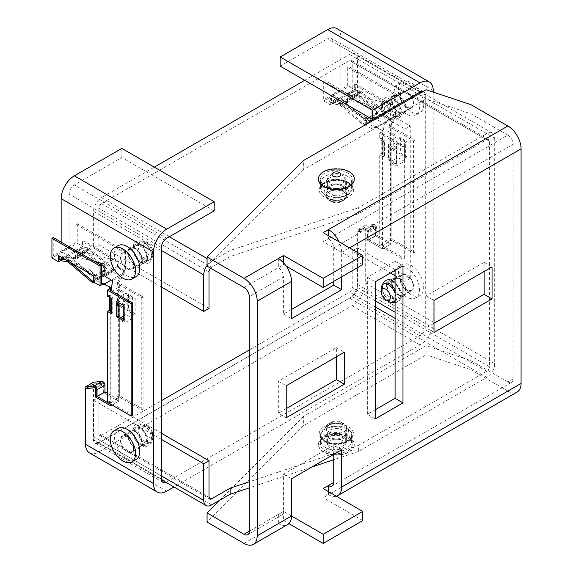<?xml version="1.0" encoding="UTF-8"?>
<svg xmlns="http://www.w3.org/2000/svg" width="573" height="573" viewBox="0 0 573 573"><rect width="100%" height="100%" fill="white"/><g stroke="black" fill="none" stroke-linecap="round" stroke-linejoin="round"><path stroke-width="0.43" stroke-dasharray="2.87 2.15" d="M127.127 253.366A9.519 5.494 60 0 1 133.344 261.746A9.519 5.494 60 0 1 131.883 269.374A9.519 5.494 60 0 1 127.127 268.902A9.519 5.494 60 0 1 120.91 260.522A9.519 5.494 60 0 1 122.364 252.894A9.519 5.494 60 0 1 127.127 253.366M135.042 248.797A9.519 5.494 60 0 1 141.259 257.177A9.519 5.494 60 0 1 139.798 264.805A9.519 5.494 60 0 1 135.042 264.332A9.519 5.494 60 0 1 128.825 255.945A9.519 5.494 60 0 1 130.286 248.324A9.519 5.494 60 0 1 135.042 248.797M127.127 436.175A9.519 5.494 60 0 1 133.344 444.562A9.519 5.494 60 0 1 131.883 452.19A9.519 5.494 60 0 1 127.127 451.717A9.519 5.494 60 0 1 120.91 443.33A9.519 5.494 60 0 1 122.364 435.702A9.519 5.494 60 0 1 127.127 436.175M135.042 431.605A9.519 5.494 60 0 1 141.259 439.992A9.519 5.494 60 0 1 139.798 447.62A9.519 5.494 60 0 1 135.042 447.148A9.519 5.494 60 0 1 128.825 438.76A9.519 5.494 60 0 1 130.286 431.132A9.519 5.494 60 0 1 135.042 431.605M406.823 107.423A9.519 5.494 60 0 1 400.606 99.036A9.519 5.494 60 0 1 402.067 91.408A9.519 5.494 60 0 1 406.823 91.881A9.519 5.494 60 0 1 413.04 100.268A9.519 5.494 60 0 1 411.579 107.896A9.519 5.494 60 0 1 406.823 107.423M398.908 111.993A9.519 5.494 60 0 1 392.691 103.606A9.519 5.494 60 0 1 394.152 95.985A9.519 5.494 60 0 1 398.908 96.45A9.519 5.494 60 0 1 405.125 104.838A9.519 5.494 60 0 1 403.664 112.466A9.519 5.494 60 0 1 398.908 111.993M406.823 290.232A9.519 5.494 60 0 1 400.606 281.852A9.519 5.494 60 0 1 402.067 274.223A9.519 5.494 60 0 1 406.823 274.696A9.519 5.494 60 0 1 413.04 283.083A9.519 5.494 60 0 1 411.579 290.704A9.519 5.494 60 0 1 406.823 290.232M398.908 294.801A9.519 5.494 60 0 1 392.691 286.421A9.519 5.494 60 0 1 394.152 278.793A9.519 5.494 60 0 1 398.908 279.266A9.519 5.494 60 0 1 405.125 287.653A9.519 5.494 60 0 1 403.664 295.274A9.519 5.494 60 0 1 398.908 294.801M423.189 91.429A7.463 4.312 -60 0 1 423.748 91.666A7.463 4.312 -60 0 1 425.295 95.082L425.295 326.646A7.463 4.312 -60 0 1 420.016 335.785L166.707 482.029L98.757 442.807L352.073 296.556A7.463 4.312 -60 0 0 357.351 287.417L357.351 231.685L365.266 227.116L365.266 282.847A18.658 10.772 -60 0 1 352.073 305.696L98.757 451.947A18.658 10.772 120 0 1 89.431 452.871M280.168 66.139L327.663 38.713A7.463 4.312 -60 0 1 331.395 38.348A7.463 4.312 -60 0 1 332.942 41.765L332.942 94.774L340.856 90.205L354.78 98.241L354.05 94.774L384.655 102.696L384.655 114.887L392.312 119.306L390.464 130.422L390.464 244.377L375.816 235.926L375.816 226.17L365.266 227.116M336.996 28.65A18.658 10.772 -60 0 1 340.856 37.195L340.856 90.205M433.209 92.103L433.209 322.076A18.658 10.772 -60 0 1 420.016 344.925L173.984 486.971M404.445 161.35L397.848 157.539L397.848 136.216L404.445 140.02L404.445 161.35L396.53 165.919L389.934 162.116L389.934 140.786L396.53 144.597L396.53 165.919M332.942 94.774L346.858 102.818L346.135 99.344L376.74 107.266L376.74 119.456L384.397 123.875L382.549 134.999L382.549 248.947L367.902 240.495L367.902 230.747L357.351 231.685M376.74 119.456L384.655 114.887M384.397 123.875L392.312 119.306M376.74 107.266L384.655 102.696M346.135 99.344L354.05 94.774M346.858 102.818L354.78 98.241M367.902 230.747L375.816 226.17M367.902 240.495L375.816 235.926M367.508 240.266L375.422 235.696L390.464 244.377L390.464 240.567L389.146 239.808L389.146 242.093L376.74 234.93L376.74 228.226A2.801 1.619 60 0 0 374.763 224.802A2.801 1.619 60 0 0 373.775 224.537L374.434 226.235L366.519 230.804A0.931 0.537 60 0 1 366.849 230.89A0.931 0.537 60 0 1 367.508 232.036L367.508 240.266L382.549 248.947L390.464 244.377L382.549 248.947L382.549 245.137L381.231 244.377L381.231 246.662L379.247 245.523L381.231 244.377M382.549 134.999L390.464 130.422M214.202 210.864L121.848 157.539L74.354 184.964A7.463 4.312 120 0 0 69.075 194.104L69.075 247.121L82.999 255.157L82.268 251.69L112.874 259.612L112.874 271.795L120.531 276.215L118.683 287.338L118.683 401.293L104.035 392.834L104.035 383.086L93.485 384.025L86.186 388.236M93.485 384.025L93.485 439.756A7.463 4.312 120 0 0 95.025 443.173A7.463 4.312 120 0 0 98.757 442.807M389.934 162.116L397.848 157.539M396.53 144.597L404.445 140.02M389.934 140.786L397.848 136.216M69.075 247.121L61.161 251.69L75.077 259.727L74.354 256.26L94.917 261.582M61.161 242.093L61.161 251.69M166.02 482.373A7.463 4.312 120 0 0 166.707 482.029M118.153 302.372L118.153 297.695L124.749 301.505L124.749 322.835L118.153 319.025L118.153 316.081M110.983 290.611L110.768 298.11L110.768 295.818L109.443 295.059L109.443 297.344M110.768 311.819L110.768 404.337L110.768 402.053L109.443 401.293L109.443 403.578L117.365 399.009L117.365 396.717L119.342 395.578L119.342 304.585L117.365 305.724L117.365 290.49L119.342 289.351L119.342 283.255L117.365 284.394L117.365 282.095L122.98 273.278L103.828 284.337M121.848 157.539L121.848 148.4M132.664 296.936L132.664 318.266L126.067 314.455L126.067 293.125L132.664 296.936L124.749 301.505M112.874 271.795L104.959 276.365M120.531 276.215L112.616 280.784M112.874 259.612L104.959 264.182M82.268 251.69L74.354 256.26M82.999 255.157L75.077 259.727M104.035 383.086L96.121 387.656M104.035 392.834L96.121 397.404M95.727 397.175L103.641 392.605L118.683 401.293L110.768 405.863L118.683 401.293L118.683 397.483L119.342 397.103L119.342 306.104L118.683 306.483L117.365 305.724M118.683 287.338L110.768 291.908M132.664 318.266L124.749 322.835M126.067 314.455L123.302 316.052M120.702 317.557L118.153 319.025M126.067 293.125L118.153 297.695M325.55 447.606A15.299 8.831 180 0 1 321.073 441.36A15.299 8.831 180 0 1 330.514 433.195A15.299 8.831 180 0 1 347.188 435.108A15.299 8.831 180 0 1 351.672 441.36A15.299 8.831 180 0 1 342.224 449.519A15.299 8.831 180 0 1 325.55 447.606M329.117 431.834A10.264 5.923 0 0 0 340.298 433.116A10.264 5.923 0 0 0 346.629 427.644A10.264 5.923 0 0 0 343.628 423.454A10.264 5.923 0 0 0 332.44 422.172A10.264 5.923 0 0 0 326.109 427.644A10.264 5.923 0 0 0 329.117 431.834M343.628 437.17A10.264 5.923 180 0 1 346.629 441.36A10.264 5.923 180 0 1 340.298 446.833A10.264 5.923 180 0 1 329.117 445.543A10.264 5.923 180 0 1 326.109 441.36A10.264 5.923 180 0 1 332.44 435.881A10.264 5.923 180 0 1 343.628 437.17M135.042 430.996A10.264 5.923 60 0 1 141.746 440.043A10.264 5.923 60 0 1 140.17 448.265A10.264 5.923 60 0 1 135.042 447.757A10.264 5.923 60 0 1 128.338 438.71A10.264 5.923 60 0 1 129.913 430.488A10.264 5.923 60 0 1 135.042 430.996M140.321 427.952A10.264 5.923 60 0 1 147.025 436.991A10.264 5.923 60 0 1 145.449 445.214A10.264 5.923 60 0 1 140.321 444.705A10.264 5.923 60 0 1 133.616 435.666A10.264 5.923 60 0 1 135.185 427.444A10.264 5.923 60 0 1 140.321 427.952M393.63 298.461A10.264 5.923 -120 0 0 398.758 298.97A10.264 5.923 -120 0 0 400.334 290.747A10.264 5.923 -120 0 0 393.63 281.701A10.264 5.923 -120 0 0 388.501 281.193A10.264 5.923 -120 0 0 386.925 289.415A10.264 5.923 -120 0 0 393.63 298.461M398.908 278.657A10.264 5.923 60 0 1 405.612 287.696A10.264 5.923 60 0 1 404.037 295.919A10.264 5.923 60 0 1 398.908 295.41A10.264 5.923 60 0 1 392.204 286.371A10.264 5.923 60 0 1 393.773 278.149A10.264 5.923 60 0 1 398.908 278.657M347.188 176.126A15.299 8.831 180 0 1 351.672 182.372A15.299 8.831 180 0 1 342.224 190.537A15.299 8.831 180 0 1 325.55 188.617A15.299 8.831 180 0 1 321.073 182.372A15.299 8.831 180 0 1 330.514 174.213A15.299 8.831 180 0 1 347.188 176.126M329.117 200.271A10.264 5.923 180 0 1 326.109 196.081A10.264 5.923 180 0 1 332.44 190.608A10.264 5.923 180 0 1 343.628 191.898A10.264 5.923 180 0 1 346.629 196.081A10.264 5.923 180 0 1 340.298 201.56A10.264 5.923 180 0 1 329.117 200.271M329.117 186.562A10.264 5.923 180 0 1 326.109 182.372A10.264 5.923 180 0 1 332.44 176.899A10.264 5.923 180 0 1 343.628 178.182A10.264 5.923 180 0 1 346.629 182.372A10.264 5.923 180 0 1 340.298 187.844A10.264 5.923 180 0 1 329.117 186.562M135.042 248.188A10.264 5.923 -120 0 0 129.913 247.679A10.264 5.923 -120 0 0 128.338 255.902A10.264 5.923 -120 0 0 135.042 264.941A10.264 5.923 -120 0 0 140.17 265.449A10.264 5.923 -120 0 0 141.746 257.227A10.264 5.923 -120 0 0 135.042 248.188M140.321 245.137A10.264 5.923 -120 0 0 135.185 244.628A10.264 5.923 -120 0 0 133.616 252.851A10.264 5.923 -120 0 0 140.321 261.897A10.264 5.923 -120 0 0 145.449 262.405A10.264 5.923 -120 0 0 147.025 254.183A10.264 5.923 -120 0 0 140.321 245.137M393.63 115.646A10.264 5.923 60 0 1 386.925 106.607A10.264 5.923 60 0 1 388.501 98.384A10.264 5.923 60 0 1 393.63 98.893A10.264 5.923 60 0 1 400.334 107.932A10.264 5.923 60 0 1 398.758 116.154A10.264 5.923 60 0 1 393.63 115.646M398.908 95.841A10.264 5.923 -120 0 0 393.773 95.333A10.264 5.923 -120 0 0 392.204 103.555A10.264 5.923 -120 0 0 398.908 112.602A10.264 5.923 -120 0 0 404.037 113.11A10.264 5.923 -120 0 0 405.612 104.888A10.264 5.923 -120 0 0 398.908 95.841M494.692 138.193L494.692 363.662A11.195 6.461 120 0 1 486.771 377.371L358.376 451.503L358.376 445.407L486.771 371.283A3.732 2.156 120 0 0 489.414 366.713L489.414 141.237A3.732 2.156 -60 0 0 488.64 139.533A3.732 2.156 -60 0 0 486.771 139.719L358.376 213.851L358.376 207.755L486.771 133.624A11.195 6.461 -60 0 1 492.372 133.072A11.195 6.461 -60 0 1 494.692 138.193L357.48 58.976L357.48 95.541L410.254 126.01L410.254 278.349L357.48 247.88L357.48 284.444A11.195 6.461 -60 0 1 349.566 298.153L101.528 441.36A11.195 6.461 -60 0 1 95.935 441.912A11.195 6.461 -60 0 1 93.614 436.784L93.614 400.226L98.893 397.175L98.893 433.74A3.732 2.156 -60 0 0 99.666 435.451L209.768 499.019M169.343 236.756L101.528 197.606L154.302 167.137M304.707 80.306L349.566 54.406A11.195 6.461 120 0 1 355.16 53.855A11.195 6.461 120 0 1 357.48 58.976M358.376 213.851L230.117 256.604L211.638 267.269L101.528 203.702L349.566 60.502A3.732 2.156 120 0 1 351.428 60.315A3.732 2.156 120 0 1 352.202 62.02L352.202 98.585L404.975 129.054L404.975 281.4L410.254 278.349M358.376 207.755L230.117 250.508L211.638 261.173L207.075 258.545M230.117 256.604L230.117 250.508M210.549 268.164A3.732 2.156 -60 0 1 211.638 267.269M207.075 265.478A11.195 6.461 -60 0 1 211.638 261.173M101.528 203.702A3.732 2.156 120 0 0 98.893 208.271L98.893 244.836L93.614 247.88L93.614 211.315A11.195 6.461 120 0 1 101.528 197.606M161.428 287.03L93.614 247.88M208.995 308.403L98.893 244.836M375.294 300.825L352.202 287.488L352.202 250.931L390.464 273.02M395.084 275.685L404.975 281.4M352.202 98.585L357.48 95.541M404.975 129.054L410.254 126.01M98.893 433.74L208.995 497.307L101.528 435.265L161.428 400.685M249.298 349.953L349.566 292.065A3.732 2.156 -60 0 0 352.202 287.488M358.376 451.503L333.73 459.718M311.884 467.002L249.298 487.867M358.376 445.407L249.298 481.771M101.528 435.265A3.732 2.156 -60 0 1 99.666 435.451M161.428 433.281L98.893 397.175M161.428 439.376L93.614 400.226M352.202 250.931L357.48 247.88M418.519 112.007A17.913 10.343 60 0 1 415.776 115.166A17.913 10.343 60 0 1 399.782 107.745A17.913 10.343 60 0 1 395.126 87.297A17.913 10.343 60 0 1 397.87 84.138A17.913 10.343 60 0 1 413.864 91.558A17.913 10.343 60 0 1 418.519 112.007M422.745 109.572A17.913 10.343 60 0 1 420.002 112.723A17.913 10.343 60 0 1 404.008 105.31A17.913 10.343 60 0 1 399.345 84.854A17.913 10.343 60 0 1 402.088 81.703A17.913 10.343 60 0 1 418.082 89.123A17.913 10.343 60 0 1 422.745 109.572M390.091 116.283A6.532 3.767 60 0 1 385.822 117.107A6.532 3.767 60 0 1 381.203 109.114A6.532 3.767 60 0 1 381.561 107.273A6.532 3.767 60 0 1 387.592 107.874A6.532 3.767 60 0 1 390.091 116.283M395.162 117.329A10.264 5.923 60 0 1 393.594 119.141A10.264 5.923 60 0 1 388.458 118.632A10.264 5.923 60 0 1 381.203 106.062A10.264 5.923 60 0 1 381.761 103.176A10.264 5.923 60 0 1 383.33 101.364A10.264 5.923 60 0 1 392.491 105.618A10.264 5.923 60 0 1 395.162 117.329M396.48 116.57A10.264 5.923 60 0 1 394.912 118.375A10.264 5.923 60 0 1 385.751 114.127A10.264 5.923 60 0 1 383.079 102.409A10.264 5.923 60 0 1 384.648 100.604A10.264 5.923 60 0 1 393.816 104.852A10.264 5.923 60 0 1 396.48 116.57M399.481 113.447A8.953 5.171 60 0 1 398.106 115.023A8.953 5.171 60 0 1 390.113 111.32A8.953 5.171 60 0 1 387.778 101.092A8.953 5.171 60 0 1 389.153 99.516A8.953 5.171 60 0 1 397.146 103.219A8.953 5.171 60 0 1 399.481 113.447M412.675 105.833A8.953 5.171 60 0 1 411.299 107.409A8.953 5.171 60 0 1 403.306 103.699A8.953 5.171 60 0 1 400.971 93.471A8.953 5.171 60 0 1 402.346 91.895A8.953 5.171 60 0 1 410.34 95.605A8.953 5.171 60 0 1 412.675 105.833M328.444 452.333A15.858 9.154 -0 0 0 352.23 444.404A15.858 9.154 -0 0 0 344.301 436.476A15.858 9.154 -0 0 0 320.515 444.404A15.858 9.154 -0 0 0 328.444 452.333M328.444 443.194A15.858 9.154 -0 0 0 352.23 435.265A15.858 9.154 -0 0 0 344.301 427.336A15.858 9.154 -0 0 0 320.515 435.265A15.858 9.154 -0 0 0 328.444 443.194M344.301 171.399A15.858 9.154 0 0 0 320.515 179.328A15.858 9.154 0 0 0 328.444 187.256A15.858 9.154 0 0 0 352.23 179.328A15.858 9.154 0 0 0 344.301 171.399M344.301 180.538A15.858 9.154 0 0 0 320.515 188.467A15.858 9.154 0 0 0 328.444 196.396A15.858 9.154 0 0 0 352.23 188.467A15.858 9.154 0 0 0 344.301 180.538M362.759 264.64L323.179 241.785L323.179 232.645M323.179 241.785L328.458 238.74L328.458 235.689M244.019 287.488L278.32 267.684A7.463 4.312 60 0 1 283.599 276.823L249.298 296.628M507.886 135.149A7.463 4.312 60 0 1 513.157 144.289L333.73 247.88A7.463 4.312 -120 0 0 328.458 238.74L507.886 135.149L470.942 113.819L426.119 98.878L426.119 89.739M426.119 98.878L303.661 169.579L303.661 160.44M470.942 113.819L470.942 104.68M303.661 169.579L207.075 266.159M278.32 258.545L278.32 267.684L283.599 264.64L286.235 266.159M341.651 276.823L341.651 252.449A18.658 10.772 -120 0 0 339.008 241.785M513.157 378.896L507.886 381.94A7.463 4.312 -120 0 0 511.617 382.313A7.463 4.312 -120 0 0 513.157 378.896L513.157 144.289M333.73 454.389L333.73 445.25L283.599 474.193L283.599 511.431L291.514 516.001M291.514 309.499L283.599 314.068L283.599 276.823M333.73 247.88L333.73 281.393M336.372 356.807L336.372 347.668L278.32 381.181L278.32 413.169L286.235 417.746M286.235 408.599L278.32 413.169M484.135 271.495L484.135 262.355L426.083 295.869L426.083 327.863L434.005 332.433M434.005 323.294L426.083 327.863M375.294 409.745L367.372 414.315L375.294 418.884M395.084 270.349L395.084 261.209L367.372 277.203L367.372 414.315M283.599 264.64L283.599 262.864M283.599 314.068L291.514 318.638M395.084 261.209L402.998 265.779M367.372 277.203L375.294 281.78M278.32 381.181L286.235 385.751M336.372 347.668L344.287 352.237M484.135 262.355L492.049 266.925M426.083 295.869L434.005 300.438M328.458 491.627L328.458 494.678L323.179 497.722L323.179 488.583M244.019 543.426L278.32 523.622L278.32 514.482L283.599 511.431L249.298 531.235L278.32 514.482A7.463 4.312 -120 0 0 282.052 514.848A7.463 4.312 -120 0 0 283.599 511.431L283.599 520.578L278.32 523.622A18.658 10.772 -120 0 0 287.646 524.546M507.886 381.94L470.942 360.618L426.119 345.677L426.119 354.816L303.661 425.517L207.075 522.096M426.119 345.677L303.661 416.378L303.661 425.517M470.942 360.618L470.942 369.757L426.119 354.816M336.372 496.197A18.658 10.772 60 0 1 328.458 494.678L507.886 391.087L470.942 369.757M303.661 416.378L219.853 500.186M362.759 520.578L323.179 497.722M283.599 520.578L288.878 523.622M507.886 391.087A18.658 10.772 -120 0 0 517.211 392.011M283.599 474.193L291.514 478.763M341.651 449.819L333.73 445.25M389.275 109.629L366.584 122.729L373.181 126.54L373.968 126.081L376.927 126.662L396.079 115.603L395.084 113.898L395.871 113.44L389.275 109.629L389.275 104.952L390.593 104.193L355.632 84.009L355.632 90.205L353.52 91.429A2.801 1.619 60 0 0 354.2 91.68L360.524 92.676A0.931 0.537 -120 0 1 360.754 92.754A0.931 0.537 -120 0 1 360.904 92.862L361.198 91.551A2.801 1.619 -120 0 0 360.754 91.236A2.801 1.619 -120 0 0 360.073 90.978L354.135 94.409A2.801 1.619 60 0 1 354.816 94.66A2.801 1.619 60 0 1 355.26 94.975L346.028 100.311L345.727 101.622A0.931 0.537 60 0 0 345.583 101.514A0.931 0.537 60 0 0 345.354 101.435L339.03 100.44A2.801 1.619 -120 0 1 338.349 100.182L347.582 94.853A2.801 1.619 -120 0 0 348.262 95.104L354.587 96.099A0.931 0.537 60 0 1 354.816 96.185A0.931 0.537 60 0 1 354.966 96.293L339.789 105.052A0.931 0.537 -120 0 0 339.646 104.945A0.931 0.537 -120 0 0 339.417 104.859L345.354 101.435L344.903 99.738L338.579 98.749L339.03 100.44L333.092 103.863L339.417 104.859L338.965 103.169L344.903 99.738A2.801 1.619 60 0 1 345.583 99.996A2.801 1.619 60 0 1 346.028 100.311L340.09 103.734A2.801 1.619 -120 0 0 339.646 103.419A2.801 1.619 -120 0 0 338.965 103.169L332.641 102.173A0.931 0.537 60 0 1 332.412 102.087L332.412 103.613L338.349 100.182L338.349 98.663A0.931 0.537 -120 0 0 338.579 98.749L332.641 102.173L333.092 103.863A2.801 1.619 60 0 1 332.412 103.613L330.299 104.83L323.702 101.02L323.702 81.373L371.863 109.171L371.863 128.825L373.968 127.607L375.609 127.421L394.761 116.362L395.084 115.417L389.146 125.186L389.146 127.485L391.123 126.339L391.123 132.435L389.146 133.581L389.146 148.815L391.123 147.669L391.123 238.669L389.146 239.808M376.74 234.93L368.826 239.507L368.826 232.796A2.801 1.619 60 0 0 366.849 229.372A2.801 1.619 60 0 0 365.861 229.107L373.775 224.537L365.316 225.289L365.975 226.987L374.434 226.235A0.931 0.537 60 0 1 374.763 226.321A0.931 0.537 60 0 1 375.422 227.467L367.508 232.036M373.968 126.081L373.968 127.607M395.084 113.898L395.084 115.417L397.189 114.199L390.593 110.396L365.266 125.014L371.863 128.825M376.927 126.662L377.908 128.381L382.549 130.515L382.549 132.814L381.231 132.055L379.247 133.194L379.247 139.289L381.231 138.15L381.231 153.385L379.247 154.524L379.247 245.523M382.549 130.515L381.231 129.756L381.231 132.055M381.231 138.15L382.549 138.91L382.549 154.144L381.231 153.385M377.908 128.381L381.231 129.756M376.583 127.621L376.124 127.593M389.146 242.093L381.231 246.662L402.998 259.232L402.998 146.91L404.316 146.144L381.89 133.194L381.89 139.289L382.549 138.91M390.464 240.567L391.123 240.187L391.123 149.195L390.464 149.574L389.146 148.815M396.079 115.603L395.105 118.453L390.464 125.945L390.464 128.245L391.123 127.865L391.123 133.96L390.464 134.34L390.464 149.574M382.549 132.814L381.89 133.194M382.549 154.144L381.89 154.524L381.89 245.523L382.549 245.137M368.826 239.507L381.231 246.662M375.422 235.696L375.422 227.467M365.316 225.289L357.402 229.859L358.061 231.564L365.975 226.987M358.061 231.564L366.519 230.804L365.861 229.107L357.402 229.859M384.526 156.049L383.208 156.809L383.208 141.574L384.526 140.815L384.526 156.049L381.89 154.524M383.208 156.809L379.247 154.524M402.998 259.232L404.316 258.473L381.89 245.523M384.526 140.815L381.89 139.289M383.208 141.574L379.247 139.289M402.998 146.91L379.247 133.194M396.401 162.904L396.401 147.669L389.805 143.859L389.805 159.093L396.401 162.904L395.084 163.663L395.084 148.428L388.487 144.625L388.487 159.86L395.084 163.663M396.401 147.669L395.084 148.428M389.805 143.859L388.487 144.625M389.805 159.093L388.487 159.86M404.316 258.473L404.316 146.144M366.584 122.729L366.584 118.052L365.266 118.819L330.299 98.635L330.299 104.83M366.584 118.052L331.624 97.868L330.299 98.635M331.624 97.868L331.624 102.546L347.582 93.327A0.931 0.537 -120 0 0 347.811 93.413L353.749 89.99L360.073 90.978L360.524 92.676L354.587 96.099L354.135 94.409L347.811 93.413L348.262 95.104L354.2 91.68L353.749 89.99A0.931 0.537 60 0 1 353.52 89.904L354.315 89.445L347.718 85.635L325.027 98.735L325.027 80.607L373.181 108.412L371.863 109.171M325.027 80.607L323.702 81.373M365.266 125.014L365.266 118.819M373.181 108.412L373.181 126.54M325.027 98.735L331.624 102.546M355.632 90.205L349.036 86.401L323.702 101.02M347.582 93.327L347.582 94.853L353.52 91.429L353.52 89.904L347.582 93.327M357.896 94.387L378.466 111.749L357.896 94.387L344.702 102.008L365.273 119.363A5.594 2.421 -49.8 0 1 367.923 118.976A5.594 2.421 -49.8 0 1 368.439 120.108A1.862 0.809 130.2 0 0 368.589 120.466A1.862 0.809 130.2 0 0 369.492 120.351L372.464 118.64A1.862 0.809 -49.8 0 0 373.968 116.913A5.594 2.421 130.2 0 1 375.222 114.765L364.98 120.681L344.409 103.319L357.602 95.705L378.173 113.06A3.732 1.612 -49.8 0 0 375.172 116.505A3.732 1.612 130.2 0 1 372.171 119.95L369.198 121.669A3.732 1.612 -49.8 0 1 367.085 121.175A3.732 1.612 130.2 0 0 364.98 120.681M378.173 113.06L375.222 114.765A5.594 2.421 130.2 0 1 378.466 111.749L365.273 119.363L344.702 102.008M364.364 125.781L385.471 113.597L385.765 112.287L364.657 124.47L364.364 125.781L339.789 105.052L340.09 103.734L364.657 124.47M385.765 112.287L361.198 91.551L355.26 94.975L354.966 96.293L360.904 92.862L385.471 113.597M394.876 115.832L395.084 115.417M390.464 128.245L389.146 127.485M390.464 125.945L389.146 125.186M390.464 134.34L389.146 133.581M395.105 118.453L393.787 117.687M391.123 149.195L393.758 150.713L395.084 149.954L391.123 147.669M391.123 240.187L413.548 253.137L414.873 252.378L391.123 238.669M395.084 149.954L395.084 134.719L391.123 132.435M393.758 150.713L393.758 135.486L391.123 133.96M414.873 252.378L414.873 140.056L391.123 126.339M413.548 253.137L413.548 140.815L391.123 127.865M405.634 157.575L405.634 142.34L399.037 138.53L399.037 153.765L405.634 157.575L406.952 156.809L406.952 141.574L400.355 137.771L400.355 153.005L406.952 156.809M405.634 142.34L406.952 141.574M399.037 138.53L400.355 137.771M399.037 153.765L400.355 153.005M414.873 140.056L413.548 140.815M393.758 135.486L395.084 134.719M389.275 104.952L354.315 84.768L355.632 84.009M347.718 85.635L347.718 67.507L349.036 66.747L397.189 94.545L397.189 114.199M347.718 67.507L395.871 95.311L397.189 94.545M390.593 104.193L390.593 110.396M349.036 66.747L349.036 86.401M395.871 95.311L395.871 113.44M354.315 84.768L354.315 89.445M118.167 245.624A17.913 10.343 -120 0 0 115.424 248.775A17.913 10.343 -120 0 0 120.086 269.231A17.913 10.343 -120 0 0 136.08 276.644M143.859 244.506A6.532 3.767 -120 0 0 146.359 252.915A6.532 3.767 -120 0 0 152.389 253.517A6.532 3.767 -120 0 0 152.74 251.676A6.532 3.767 -120 0 0 148.128 243.675A6.532 3.767 -120 0 0 143.859 244.506M138.781 243.453A10.264 5.923 -120 0 0 141.452 255.171A10.264 5.923 -120 0 0 150.62 259.419A10.264 5.923 -120 0 0 152.189 257.614A10.264 5.923 -120 0 0 152.74 254.72A10.264 5.923 -120 0 0 145.485 242.157A10.264 5.923 -120 0 0 140.356 241.648A10.264 5.923 -120 0 0 138.781 243.453M137.463 244.213A10.264 5.923 -120 0 0 140.134 255.93A10.264 5.923 -120 0 0 149.295 260.185A10.264 5.923 -120 0 0 150.871 258.373A10.264 5.923 -120 0 0 148.199 246.655A10.264 5.923 -120 0 0 139.038 242.408A10.264 5.923 -120 0 0 137.463 244.213M134.469 247.335A8.953 5.171 -120 0 0 136.797 257.564A8.953 5.171 -120 0 0 144.797 261.274A8.953 5.171 -120 0 0 146.165 259.698A8.953 5.171 -120 0 0 143.837 249.47A8.953 5.171 -120 0 0 135.844 245.76A8.953 5.171 -120 0 0 134.469 247.335M121.275 254.956A8.953 5.171 -120 0 0 123.603 265.184A8.953 5.171 -120 0 0 131.604 268.887A8.953 5.171 -120 0 0 132.972 267.312A8.953 5.171 -120 0 0 130.644 257.084A8.953 5.171 -120 0 0 122.651 253.381A8.953 5.171 -120 0 0 121.275 254.956M395.126 281.314A17.913 10.343 60 0 1 397.87 266.954A17.913 10.343 60 0 1 418.519 283.614A17.913 10.343 60 0 1 415.776 297.974A17.913 10.343 60 0 1 395.126 281.314M399.345 278.872A17.913 10.343 60 0 1 402.088 264.511A17.913 10.343 60 0 1 422.745 281.178A17.913 10.343 60 0 1 420.002 295.539A17.913 10.343 60 0 1 399.345 278.872M388.458 301.441A10.264 5.923 60 0 1 381.761 292.402A10.264 5.923 60 0 1 381.203 288.878M395.084 293.455A10.264 5.923 60 0 1 395.162 293.727A10.264 5.923 60 0 1 395.084 300.316M394.912 301.19A10.264 5.923 60 0 1 383.079 291.643A10.264 5.923 60 0 1 384.648 283.413M395.084 289.637A10.264 5.923 60 0 1 396.48 292.961A10.264 5.923 60 0 1 395.084 301.083M387.778 289.508A8.953 5.171 60 0 1 389.153 282.324A8.953 5.171 60 0 1 399.481 290.654A8.953 5.171 60 0 1 398.106 297.838A8.953 5.171 60 0 1 387.778 289.508M400.971 281.887A8.953 5.171 60 0 1 402.346 274.711A8.953 5.171 60 0 1 412.675 283.041A8.953 5.171 60 0 1 411.299 290.217A8.953 5.171 60 0 1 400.971 281.887M118.167 428.432A17.913 10.343 -120 0 0 115.424 442.793A17.913 10.343 -120 0 0 136.08 459.46M152.389 432.243A6.532 3.767 -120 0 0 148.128 426.491A6.532 3.767 -120 0 0 143.859 431.405A6.532 3.767 -120 0 0 149.03 437.571A6.532 3.767 -120 0 0 152.74 434.492A6.532 3.767 -120 0 0 152.389 432.243M152.189 434.005A10.264 5.923 -120 0 0 145.485 424.965A10.264 5.923 -120 0 0 140.356 424.457A10.264 5.923 -120 0 0 138.781 432.687A10.264 5.923 -120 0 0 150.62 442.234A10.264 5.923 -120 0 0 152.74 437.536A10.264 5.923 -120 0 0 152.189 434.005M150.871 434.771A10.264 5.923 -120 0 0 139.038 425.223A10.264 5.923 -120 0 0 137.463 433.446A10.264 5.923 -120 0 0 149.295 442.993A10.264 5.923 -120 0 0 150.871 434.771M146.165 436.905A8.953 5.171 -120 0 0 135.844 428.575A8.953 5.171 -120 0 0 134.469 435.752A8.953 5.171 -120 0 0 144.797 444.082A8.953 5.171 -120 0 0 146.165 436.905M132.972 444.519A8.953 5.171 -120 0 0 122.651 436.189A8.953 5.171 -120 0 0 121.275 443.373A8.953 5.171 -120 0 0 131.604 451.703A8.953 5.171 -120 0 0 132.972 444.519M111.291 280.025L124.298 272.512L123.302 270.807L124.09 270.349L117.494 266.545L117.494 261.868L118.812 261.102L83.851 240.918L83.851 247.121L81.738 248.338A2.801 1.619 60 0 0 82.419 248.589L88.743 249.584A0.931 0.537 -120 0 1 88.973 249.67A0.931 0.537 -120 0 1 89.116 249.771L89.417 248.46A2.801 1.619 -120 0 0 88.973 248.145A2.801 1.619 -120 0 0 88.292 247.894L82.354 251.318A2.801 1.619 60 0 1 83.035 251.576A2.801 1.619 60 0 1 83.479 251.891L74.246 257.22L73.946 258.53A0.931 0.537 60 0 0 73.795 258.43A0.931 0.537 60 0 0 73.573 258.344L67.242 257.349A2.801 1.619 -120 0 1 66.568 257.098L75.801 251.762A2.801 1.619 -120 0 0 76.481 252.02L82.806 253.015A0.931 0.537 60 0 1 83.035 253.094A0.931 0.537 60 0 1 83.185 253.202L68.008 261.961M67.635 261.775L73.573 258.344L73.122 256.654A2.801 1.619 60 0 1 73.795 256.905A2.801 1.619 60 0 1 74.246 257.22L68.309 260.651A2.801 1.619 -120 0 0 67.865 260.335A2.801 1.619 -120 0 0 67.184 260.078L67.335 260.629M101.994 381.446L102.653 383.144A0.931 0.537 60 0 1 102.982 383.237A0.931 0.537 60 0 1 103.641 384.376L95.727 388.945M123.302 270.807L123.302 272.333L125.408 271.115L118.812 267.305L93.485 281.93M117.494 266.545L104.959 273.779M101.4 275.835L94.803 279.645L101.4 283.449M123.302 272.333L123.095 272.748M110.768 287.431L109.443 286.822M105.389 284.867L109.443 286.665M109.443 401.293L107.466 402.432M109.443 295.059L107.466 296.205M124.298 272.512L123.324 275.362L118.683 282.861L118.683 285.161L119.342 284.774L119.342 290.869L118.683 291.249L118.683 306.483M110.109 290.11L110.109 296.205L110.768 295.818M110.768 402.053L110.109 402.432L110.109 311.44M107.466 393.293L117.365 399.009M103.641 392.605L103.641 384.376M94.738 387.713L102.653 383.144L94.194 383.903L93.535 382.198M94.194 383.903L86.279 388.473M132.535 415.382L110.109 402.432M111.427 312.199L112.745 312.958L112.745 297.724L110.109 296.205M123.302 319.054L124.62 319.813L123.302 320.579M124.62 319.813L124.62 304.578L123.302 305.345M124.62 304.578L118.024 300.775L116.706 301.534M118.024 300.775L118.024 302.293M112.745 297.724L111.427 298.49M112.745 312.958L111.427 313.725M94.803 279.645L94.803 274.968L59.843 254.784L58.518 255.544M94.803 274.968L93.485 275.728M62.572 257.879L75.801 250.243A0.931 0.537 -120 0 0 76.03 250.329L81.968 246.899L88.292 247.894L88.743 249.584L82.806 253.015L82.354 251.318L76.03 250.329L76.481 252.02L82.419 248.589L81.968 246.899A0.931 0.537 60 0 1 81.738 246.813L82.533 246.354L75.937 242.551L53.246 255.651L53.246 237.523M59.843 254.784L59.843 256.303M53.246 255.651L59.843 259.462M83.851 247.121L77.255 243.31L51.921 257.936M66.074 259.906L67.184 260.078L73.122 256.654L66.79 255.658L67.242 257.349L61.311 260.779M62.758 257.986L66.79 255.658A0.931 0.537 -120 0 1 66.568 255.572L66.568 257.098L60.631 260.522M75.801 250.243L75.801 251.762L81.738 248.338L81.738 246.813L75.801 250.243M99.795 262.842L86.115 251.303L72.921 258.917L93.492 276.279A5.594 2.421 -49.8 0 1 96.142 275.885A5.594 2.421 -49.8 0 1 96.658 277.017A1.862 0.809 130.2 0 0 96.808 277.382A1.862 0.809 130.2 0 0 97.711 277.268L100.683 275.549A1.862 0.809 -49.8 0 0 102.187 273.83A5.594 2.421 130.2 0 1 103.441 271.674L93.191 277.59L72.628 260.235L85.821 252.614L106.385 269.976A3.732 1.612 -49.8 0 0 103.391 273.414A3.732 1.612 130.2 0 1 100.39 276.859L97.417 278.578A3.732 1.612 -49.8 0 1 95.304 278.084A3.732 1.612 130.2 0 0 93.191 277.59M91.458 274.56L72.921 258.917M101.4 271.709L93.485 276.272M104.959 267.24L106.685 268.658L104.959 269.654M104.959 267.204L106.685 268.658A5.594 2.421 130.2 0 0 103.441 271.674L106.385 269.976M93.693 282.052L113.69 270.506L113.984 269.195L93.485 281.035M113.984 269.195L89.417 248.46L83.479 251.891L83.185 253.202L89.116 249.771L113.69 270.506M68.194 261.13L68.309 260.651L70.357 262.377M118.683 285.161L117.365 284.394M118.683 282.861L117.365 282.095M118.683 291.249L117.365 290.49M118.683 397.483L117.365 396.717M123.324 275.362L122.006 274.603M119.342 306.104L121.977 307.629L123.302 306.87L119.342 304.585M119.342 397.103L141.767 410.053L143.092 409.287L119.342 395.578M123.302 306.87L123.302 291.636L119.342 289.351M121.977 307.629L121.977 292.395L119.342 290.869M143.092 409.287L143.092 296.964L119.342 283.255M141.767 410.053L141.767 297.724L119.342 284.774M133.853 314.484L133.853 299.249L127.256 295.439L127.256 310.673L133.853 314.484L135.171 313.725L135.171 298.49L128.574 294.68L128.574 309.914L135.171 313.725M133.853 299.249L135.171 298.49M127.256 295.439L128.574 294.68M127.256 310.673L128.574 309.914M143.092 296.964L141.767 297.724M121.977 292.395L123.302 291.636M117.494 261.868L82.533 241.684L83.851 240.918M75.937 242.551L75.937 224.423L77.255 223.656L125.408 251.461L125.408 271.115M75.937 224.423L124.09 252.22L125.408 251.461M118.812 261.102L118.812 267.305M77.255 223.656L77.255 243.31M124.09 252.22L124.09 270.349M82.533 241.684L82.533 246.354M86.115 251.303L99.759 262.835M354.279 179.141A17.913 10.343 0 0 0 329.525 169.773A17.913 10.343 0 0 0 318.459 179.141M333.873 195.522A6.532 3.767 0 0 0 331.753 201.667A6.532 3.767 0 0 0 338.865 202.491A6.532 3.767 0 0 0 340.985 201.667A6.532 3.767 0 0 0 341.802 196.911A6.532 3.767 0 0 0 333.873 195.522M332.447 190.48A10.264 5.923 0 0 0 326.109 195.959A10.264 5.923 0 0 0 329.117 200.149A10.264 5.923 0 0 0 340.298 201.431A10.264 5.923 0 0 0 343.628 200.149A10.264 5.923 0 0 0 346.629 195.959A10.264 5.923 0 0 0 332.447 190.48M332.447 188.961A10.264 5.923 0 0 0 326.109 194.433A10.264 5.923 0 0 0 340.298 199.905A10.264 5.923 0 0 0 346.629 194.433A10.264 5.923 0 0 0 332.447 188.961M332.949 185.215A8.953 5.171 0 0 0 327.412 189.992A8.953 5.171 0 0 0 339.796 194.77A8.953 5.171 0 0 0 345.326 189.992A8.953 5.171 0 0 0 332.949 185.215M332.949 174.55A8.953 5.171 0 0 0 327.412 179.328A8.953 5.171 0 0 0 339.796 184.105A8.953 5.171 0 0 0 345.326 179.328A8.953 5.171 0 0 0 332.949 174.55M341.501 169.049A17.913 10.343 0 0 0 331.237 169.049M343.22 453.959A17.913 10.343 180 0 1 318.459 444.404A17.913 10.343 180 0 1 329.525 434.85A17.913 10.343 180 0 1 354.286 444.404A17.913 10.343 180 0 1 343.22 453.959M343.22 454.325A17.913 10.343 180 0 1 341.501 454.675A17.913 10.343 180 0 1 331.237 454.675A17.913 10.343 180 0 1 318.459 444.77A17.913 10.343 180 0 1 329.525 435.215A17.913 10.343 180 0 1 354.286 444.77A17.913 10.343 180 0 1 343.22 454.325M338.084 451.667A4.477 2.586 180 0 1 332.233 450.271A4.477 2.586 180 0 1 334.661 446.89A4.477 2.586 180 0 1 340.505 448.294A4.477 2.586 180 0 1 338.084 451.667M338.865 428.21A6.532 3.767 180 0 1 330.943 426.821A6.532 3.767 180 0 1 331.753 422.057A6.532 3.767 180 0 1 333.873 421.241A6.532 3.767 180 0 1 340.985 422.057A6.532 3.767 180 0 1 338.865 428.21M340.298 433.245A10.264 5.923 180 0 1 326.109 427.773A10.264 5.923 180 0 1 329.117 423.583A10.264 5.923 180 0 1 332.447 422.301A10.264 5.923 180 0 1 343.628 423.583A10.264 5.923 180 0 1 346.629 427.773A10.264 5.923 180 0 1 340.298 433.245M340.298 434.771A10.264 5.923 180 0 1 326.109 429.299A10.264 5.923 180 0 1 332.447 423.819A10.264 5.923 180 0 1 346.629 429.299A10.264 5.923 180 0 1 340.298 434.771M339.796 438.517A8.953 5.171 180 0 1 327.412 433.74A8.953 5.171 180 0 1 332.949 428.962A8.953 5.171 180 0 1 345.326 433.74A8.953 5.171 180 0 1 339.796 438.517M339.796 449.182A8.953 5.171 180 0 1 327.412 444.404A8.953 5.171 180 0 1 332.949 439.627A8.953 5.171 180 0 1 345.326 444.404A8.953 5.171 180 0 1 339.796 449.182M420.016 335.785L352.073 296.556M420.016 344.925L352.073 305.696M166.707 491.176L98.757 451.947M433.209 322.076L365.266 282.847M433.209 90.513L340.856 37.195M420.016 92.031L327.663 38.713M425.295 95.082L332.942 41.765M425.295 326.646L357.351 287.417M166.707 238.282L74.354 184.964M161.428 247.421L69.075 194.104M161.428 478.985L93.485 439.756M325.55 441.511A15.299 8.831 180 0 1 321.073 435.265A15.299 8.831 180 0 1 330.514 427.1A15.299 8.831 180 0 1 347.188 429.019A15.299 8.831 180 0 1 351.672 435.265A15.299 8.831 180 0 1 342.224 443.423A15.299 8.831 180 0 1 325.55 441.511M324.232 440.744A17.169 9.913 0 0 0 348.506 440.744A17.169 9.913 0 0 0 348.506 426.735A17.169 9.913 0 0 0 324.232 426.735A17.169 9.913 0 0 0 324.232 440.744M347.188 182.221A15.299 8.831 180 0 1 351.672 188.467A15.299 8.831 180 0 1 342.224 196.625A15.299 8.831 180 0 1 325.55 194.713A15.299 8.831 180 0 1 321.073 188.467A15.299 8.831 180 0 1 330.514 180.309A15.299 8.831 180 0 1 347.188 182.221M348.506 182.98A17.169 9.913 0 0 0 324.232 182.98A17.169 9.913 0 0 0 324.232 196.997A17.169 9.913 0 0 0 348.506 196.997A17.169 9.913 0 0 0 348.506 182.98M494.692 363.662L357.48 284.444M486.771 133.624L418.44 94.173M417.38 93.557L349.566 54.406M486.771 139.719L349.566 60.502M161.428 250.473L93.614 211.315M208.995 271.838L98.893 208.271M489.414 141.237L352.202 62.02M489.414 366.713L395.084 312.249M211.638 504.928L101.528 441.36M486.771 377.371L349.566 298.153M486.771 371.283L395.084 318.344M375.294 306.913L349.566 292.065M161.428 475.941L93.614 436.784M341.651 252.449L349.566 247.88M376.74 228.226L368.826 232.796M139.798 264.805L131.883 269.374M139.798 447.62L131.883 452.19M394.152 95.985L402.067 91.408M394.152 278.793L402.067 274.223M423.748 91.666L331.395 38.348M403.664 295.274L411.579 290.704M403.664 112.466L411.579 107.896M162.976 482.402L95.025 443.173M130.286 431.132L122.364 435.702M130.286 248.324L122.364 252.894M321.073 441.36L321.073 435.265C320.257 435.903 321.625 437.7 325.163 440.658C334.174 446.782 353.319 441.103 351.672 435.265L351.672 441.36M346.629 441.36L346.629 427.644M145.449 445.214L140.17 448.265M404.037 295.919L398.758 298.97M351.672 182.372L351.672 188.467C352.481 187.829 351.113 186.032 347.575 183.073C342.597 180.445 336.838 179.793 330.292 181.111C320.099 184.585 321.969 186.433 321.073 188.467L321.073 182.372M326.109 182.372L326.109 196.081M135.185 244.628L129.913 247.679M393.773 95.333L388.501 98.384M492.372 133.072L421.721 92.274M420.704 91.687L355.16 53.855M488.64 139.533L351.428 60.315M404.037 113.11L398.758 116.154M145.449 262.405L140.17 265.449M346.629 182.372L346.629 196.081M95.935 441.912L161.471 479.751M393.773 278.149L388.501 281.193M135.185 427.444L129.913 430.488M326.109 441.36L326.109 427.644M415.776 115.166L420.002 112.723M385.822 117.107L388.458 118.632M381.203 109.114L381.203 106.062M393.594 119.141L394.912 118.375M382.879 100.597C381.238 105.697 382.592 110.804 386.954 115.925C390.041 119.399 396.939 122.858 400.534 116.161C401.465 112.172 401.508 109.507 400.649 108.154L396.459 100.834C394.453 98.076 386.897 93.557 382.879 100.597M398.106 115.023L411.299 107.409M389.153 99.516L402.346 91.895M383.33 101.364L384.648 100.604M397.87 84.138L402.088 81.703M352.23 435.265L352.23 444.404M320.515 188.467L320.515 179.328M352.23 188.467L352.23 179.328M282.052 514.848L247.751 534.652M511.617 382.313L332.19 485.904M320.515 435.265L320.515 444.404M367.902 118.955L360.618 112.136L368.589 120.466M354.264 110.045L367.422 121.92M150.62 259.419L149.295 260.185M151.071 260.192C147.046 267.226 139.49 262.706 137.491 259.949L133.294 252.629C132.442 251.282 132.485 248.61 133.416 244.621C137.011 237.924 143.909 241.383 146.996 244.864C151.358 249.978 152.712 255.085 151.071 260.192M144.797 261.274L131.604 268.887M135.844 245.76L122.651 253.381M140.356 241.648L139.038 242.408M148.128 243.675L145.485 242.157M152.74 251.676L152.74 254.72M397.87 266.954L402.088 264.511M395.084 302.752L397.877 301.957L399.596 300.496L400.72 298.512L401.243 293.97L400.663 291.012L395.084 282.324M382.349 285.025L382.75 291.371L384.49 295.396L386.976 298.762L389.375 300.868L392.369 302.379M389.153 282.324L402.346 274.711M398.106 297.838L411.299 290.217M415.776 297.974L420.002 295.539M148.128 426.491L145.485 424.965M140.356 424.457L139.038 425.223M133.287 435.401C132.084 433.353 132.872 426.491 134.354 425.918C135.787 423.755 138.494 423.232 142.462 424.357C146.616 426.405 149.532 429.972 151.2 435.036C153.184 441.11 151.293 445.02 145.528 446.782C139.826 446.145 135.744 442.349 133.287 435.401M135.844 428.575L122.651 436.189M144.797 444.082L131.604 451.703M150.62 442.234L149.295 442.993M152.74 434.492L152.74 437.536M96.114 275.871L88.836 269.045L96.808 277.382M82.483 266.954L95.641 278.836M331.753 201.667L329.117 200.149M326.109 195.959L326.109 194.433M340.691 200.063C332.985 201.481 327.548 199.597 324.382 194.426C323.401 189.355 325.958 186.003 332.046 184.363C337.275 183.274 341.816 184.019 345.669 186.59C348.628 189.47 349.523 192.07 348.37 194.39C348.613 195.959 343.069 200.077 340.691 200.063M327.412 189.992L327.412 179.328M345.326 189.992L345.326 179.328M346.629 195.959L346.629 194.433M340.985 201.667L343.628 200.149M318.459 444.404L318.459 444.77M341.501 454.675L331.237 454.675M331.753 422.057L329.117 423.583M326.109 427.773L326.109 429.299M332.046 423.669C329.676 423.655 324.125 427.766 324.368 429.335C323.215 431.662 324.117 434.262 327.076 437.135C330.929 439.713 335.47 440.458 340.691 439.369C346.787 437.729 349.337 434.37 348.363 429.306C345.197 424.127 339.753 422.251 332.046 423.669M327.412 433.74L327.412 444.404M345.326 433.74L345.326 444.404M346.629 427.773L346.629 429.299M340.985 422.057L343.628 423.583M354.286 444.404L354.286 444.77"/><path stroke-width="0.86" d="M433.209 92.103L433.209 90.513A18.658 10.772 -60 0 0 429.342 81.968A18.658 10.772 -60 0 0 420.016 82.892L372.522 110.317L372.522 119.456L420.016 92.031A7.463 4.312 -60 0 1 423.189 91.429M372.522 110.317L280.168 56.992L327.663 29.574A18.658 10.772 -60 0 1 336.996 28.65L429.342 81.968M173.984 486.971L166.707 491.176A18.658 10.772 120 0 1 157.374 492.1L89.431 452.871A18.658 10.772 120 0 1 85.563 444.326L85.563 388.601L86.186 388.236M372.522 119.456L280.168 66.139L280.168 56.992M166.02 482.373A7.463 4.312 120 0 1 162.976 482.402A7.463 4.312 120 0 1 161.428 478.985L161.428 247.421A7.463 4.312 120 0 1 166.707 238.282L214.202 210.864L214.202 201.717L166.707 229.143A18.658 10.772 120 0 0 153.514 251.991L153.514 483.555A18.658 10.772 120 0 0 157.374 492.1M214.202 201.717L121.848 148.4L74.354 175.825A18.658 10.772 120 0 0 61.161 198.673L61.161 242.093M118.153 316.081L118.153 302.372M94.917 261.582L104.959 264.182L104.959 276.365L112.616 280.784L110.983 290.611M110.768 311.053L110.768 298.11L110.768 311.819L110.109 311.44L110.768 311.053L109.443 310.294L107.466 311.44L107.466 402.432L131.217 416.141L131.217 303.819L132.535 303.06L110.109 290.11L110.768 289.73L109.443 288.964L107.466 290.11L107.466 296.205L109.443 297.344L109.443 310.294M107.466 393.293L104.959 391.846L104.959 385.142A2.801 1.619 60 0 0 102.982 381.711A2.801 1.619 60 0 0 101.994 381.446L94.072 386.016L94.738 387.713A0.931 0.537 60 0 1 95.068 387.806A0.931 0.537 60 0 1 95.727 388.945L95.727 397.175L110.768 405.863L110.768 404.337L110.768 405.863L96.121 397.404L96.121 387.656L85.563 388.601M123.302 316.052L120.702 317.557M154.302 167.137L304.707 80.306M207.075 265.478A11.195 6.461 -60 0 0 203.723 274.89L203.723 311.447L208.995 308.403L208.995 271.838A3.732 2.156 -60 0 1 210.549 268.164M203.723 311.447L161.428 287.03M390.464 273.02L395.084 275.685M161.428 400.685L249.298 349.953M249.298 487.867L230.117 494.255L211.638 504.928A11.195 6.461 120 0 1 206.036 505.479A11.195 6.461 120 0 1 203.723 500.358L203.723 463.793L161.428 439.376M333.73 459.718L311.884 467.002M249.298 481.771L230.117 488.16L211.638 498.832L208.995 497.307A3.732 2.156 120 0 0 209.768 499.019A3.732 2.156 120 0 0 211.638 498.832M230.117 488.16L230.117 494.255M208.995 497.307L208.995 460.749L203.723 463.793M208.995 460.749L161.428 433.281M328.458 235.689L328.458 229.601L323.179 232.645L362.759 255.494L323.179 278.349L283.599 255.494L278.32 258.545A18.658 10.772 60 0 1 291.514 281.393L291.514 318.638L341.651 289.694L341.651 276.823M341.651 487.057L521.079 383.466A18.658 10.772 -120 0 1 517.211 392.011L337.784 495.602A18.658 10.772 60 0 0 341.651 487.057L341.651 449.819L291.514 478.763L291.514 516.001A18.658 10.772 -120 0 1 287.646 524.546L253.345 544.35A18.658 10.772 60 0 0 257.213 535.805L257.213 301.197A18.658 10.772 -120 0 0 244.019 278.349L278.32 258.545M249.298 531.235A7.463 4.312 60 0 1 247.751 534.652A7.463 4.312 60 0 1 244.019 534.287L249.298 531.235L249.298 296.628A7.463 4.312 -120 0 0 244.019 287.488L207.075 266.159L207.075 257.019L244.019 278.349M339.008 241.785A18.658 10.772 -120 0 0 328.458 229.601L507.886 126.003L470.942 104.68L426.119 89.739L303.661 160.44L207.075 257.019M286.235 266.159L323.179 287.488L362.759 264.64L362.759 255.494M507.886 126.003A18.658 10.772 60 0 1 521.079 148.858L521.079 383.466M344.287 384.225L286.235 417.746L286.235 385.751L344.287 352.237L344.287 384.225L336.372 379.655L286.235 408.599M492.049 298.913L434.005 332.433L434.005 300.438L492.049 266.925L492.049 298.913L484.135 294.343L434.005 323.294M402.998 402.891L402.998 265.779L375.294 281.78L375.294 418.884L402.998 402.891L395.084 398.321L375.294 409.745M257.213 535.805L291.514 516.001L323.179 534.287L362.759 511.431L323.179 488.583L333.73 482.487L333.73 454.389M291.514 309.499L333.73 285.125L333.73 281.393M336.372 379.655L336.372 356.807M484.135 294.343L484.135 271.495M395.084 398.321L395.084 270.349M283.599 262.864L283.599 255.494M341.651 289.694L333.73 285.125M323.179 287.488L323.179 278.349M333.73 482.487A7.463 4.312 60 0 1 332.19 485.904A7.463 4.312 60 0 1 328.458 485.539L328.458 491.627M253.345 544.35A18.658 10.772 60 0 1 244.019 543.426L207.075 522.096L207.075 512.957L244.019 534.287M219.853 500.186L207.075 512.957M288.878 523.622L323.179 543.426L362.759 520.578L362.759 511.431M337.784 495.602A18.658 10.772 60 0 1 336.372 496.197M323.179 534.287L323.179 543.426M131.862 279.087L136.08 276.644A17.913 10.343 -120 0 0 138.824 273.493A17.913 10.343 -120 0 0 134.161 253.037A17.913 10.343 -120 0 0 118.167 245.624L113.948 248.059A17.913 10.343 -120 0 0 111.205 251.218A17.913 10.343 -120 0 0 115.868 271.666A17.913 10.343 -120 0 0 131.862 279.087A17.913 10.343 -120 0 0 134.605 275.928A17.913 10.343 -120 0 0 129.942 255.479A17.913 10.343 -120 0 0 113.948 248.059M381.561 294.171A6.532 3.767 60 0 1 381.203 291.922A6.532 3.767 60 0 1 384.92 288.835A6.532 3.767 60 0 1 390.091 295.009A6.532 3.767 60 0 1 385.822 299.923A6.532 3.767 60 0 1 381.561 294.171M381.203 291.922L381.203 288.878A10.264 5.923 60 0 1 383.33 284.179A10.264 5.923 60 0 1 395.084 293.455M383.33 284.179L384.648 283.413A10.264 5.923 60 0 1 395.084 289.637M395.084 301.083A10.264 5.923 60 0 1 394.912 301.19L393.594 301.95A10.264 5.923 60 0 1 388.458 301.441L385.822 299.923M395.084 300.316A10.264 5.923 60 0 1 393.594 301.95M131.862 461.895L136.08 459.46A17.913 10.343 -120 0 0 138.824 445.099A17.913 10.343 -120 0 0 118.167 428.432L113.948 430.875A17.913 10.343 -120 0 0 111.205 445.228A17.913 10.343 -120 0 0 131.862 461.895A17.913 10.343 -120 0 0 134.605 447.534A17.913 10.343 -120 0 0 113.948 430.875M70.357 262.377L92.876 281.386L92.575 282.697L68.008 261.961A0.931 0.537 -120 0 0 67.865 261.854A0.931 0.537 -120 0 0 67.635 261.775L61.311 260.779A2.801 1.619 60 0 1 60.631 260.522L60.631 259.003L62.572 257.879M101.994 381.446L93.535 382.198L85.621 386.775L94.072 386.016A2.801 1.619 60 0 1 95.068 386.281A2.801 1.619 60 0 1 97.045 389.712L97.045 396.416L104.959 391.846M102.187 284.516L100.082 285.741L93.485 281.93L93.485 275.728L58.518 255.544L58.518 261.746L51.921 257.936L51.921 238.282L53.246 237.523L101.4 265.32L101.4 283.449L102.187 282.998L102.187 284.516L103.828 284.337M104.959 273.779L101.4 275.835M102.187 282.998L105.146 283.571L111.291 280.025M105.146 283.571L106.12 285.297L110.768 287.431L110.768 289.73M109.443 286.822L109.443 288.964M106.12 285.297L104.802 284.53M97.045 396.416L109.443 403.578M94.738 387.713L86.279 388.473L85.621 386.775M109.443 297.344L111.427 298.49L111.427 313.725L107.466 311.44M131.217 303.819L107.466 290.11M123.302 320.579L123.302 305.345L116.706 301.534L116.706 316.769L123.302 320.579M118.024 302.293L118.024 316.01L116.706 316.769M118.024 316.01L123.302 319.054M131.217 416.141L132.535 415.382L132.535 303.06M110.768 311.819L111.427 312.199M51.921 238.282L100.082 266.087L100.082 285.741M101.4 265.32L100.082 266.087M59.843 256.303L59.843 259.462L60.631 259.003A0.931 0.537 60 0 0 60.86 259.089L66.074 259.906M60.631 260.522L58.518 261.746M93.485 276.272L91.458 274.56M104.959 269.654L101.4 271.709M92.575 282.697L93.693 282.052M92.876 281.386L93.485 281.035M104.959 267.204L99.795 262.842M99.759 262.835L104.959 267.24M318.459 179.141A17.913 10.343 0 0 0 318.459 179.328A17.913 10.343 0 0 0 343.22 188.882A17.913 10.343 0 0 0 354.286 179.328A17.913 10.343 0 0 0 354.279 179.141M329.525 169.407A17.913 10.343 0 0 0 318.459 178.962A17.913 10.343 0 0 0 343.22 188.517A17.913 10.343 0 0 0 354.286 178.962A17.913 10.343 0 0 0 341.501 169.049L331.237 169.049A17.913 10.343 0 0 0 329.525 169.407M334.661 172.065A4.477 2.586 0 0 0 332.233 175.438A4.477 2.586 0 0 0 338.084 176.842A4.477 2.586 0 0 0 340.505 173.461A4.477 2.586 0 0 0 334.661 172.065M420.016 82.892L327.663 29.574M153.514 483.555L85.563 444.326M153.514 251.991L61.161 198.673M166.707 229.143L74.354 175.825M418.44 94.173L417.38 93.557M207.075 258.545L169.343 236.756M203.723 274.89L161.428 250.473M395.084 312.249L375.294 300.825M395.084 318.344L375.294 306.913M203.723 500.358L161.428 475.941M257.213 301.197L291.514 281.393M349.566 247.88L521.079 148.858M104.959 385.142L97.045 389.712M67.335 260.629L67.635 261.775M61.311 260.779L60.86 259.089L62.758 257.986M68.008 261.961L68.194 261.13M421.721 92.274L420.704 91.687M161.471 479.751L206.036 505.479M395.084 282.324L391.13 280.032L388.415 279.624L385.5 280.448L383.33 282.561L382.349 285.025M395.084 302.752L392.369 302.379M104.343 284.502L105.389 284.867M318.459 179.328L318.459 178.962M354.286 179.328L354.286 178.962"/></g></svg>
